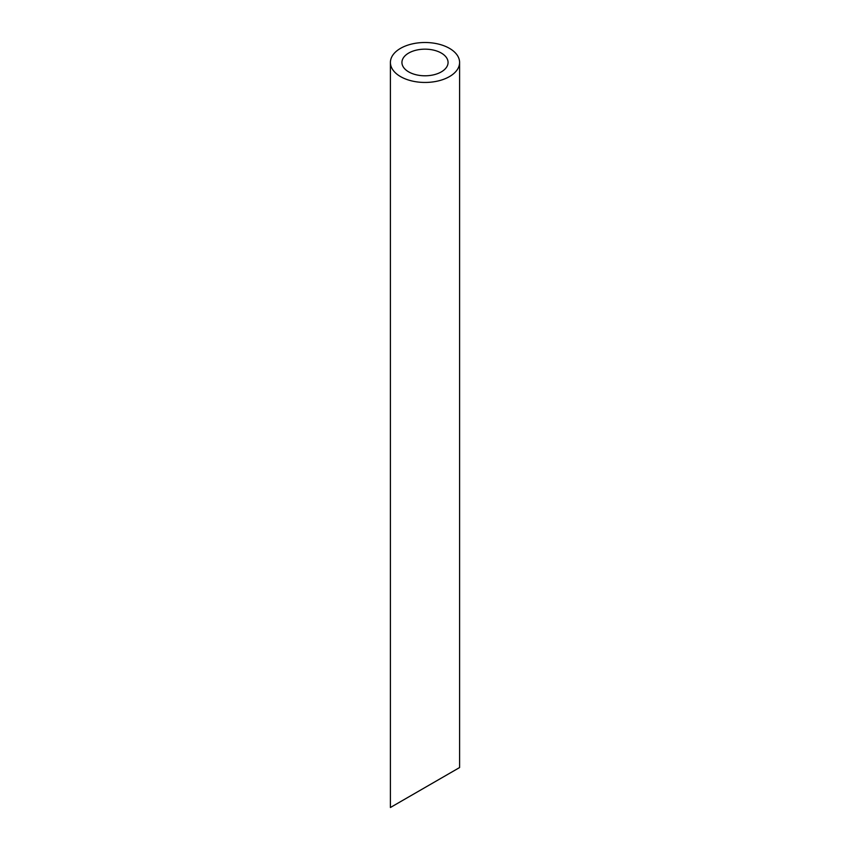 <?xml version="1.0" encoding="UTF-8"?>
<svg xmlns="http://www.w3.org/2000/svg" width="850" height="850" viewBox="0 0 850 850"><rect width="100%" height="100%" fill="white"/><g stroke="black" fill="none" stroke-linecap="round" stroke-linejoin="round"><path stroke-width="1.27" d="M408.691 71.889A23.067 13.313 0 0 0 433.829 74.779A23.067 13.313 0 0 0 448.067 62.475A23.067 13.313 0 0 0 425 49.162A23.067 13.313 0 0 0 401.933 62.475A23.067 13.313 0 0 0 408.691 71.889M408.691 796.939L401.933 800.838M448.067 774.212L441.309 778.111M400.541 76.596A34.595 19.975 0 0 0 438.239 80.931A34.595 19.975 0 0 0 459.595 62.475A34.595 19.975 0 0 0 425 42.5A34.595 19.975 0 0 0 390.405 62.475A34.595 19.975 0 0 0 400.541 76.596M459.595 62.475L459.595 767.55L390.405 807.5L390.405 62.475"/></g></svg>
